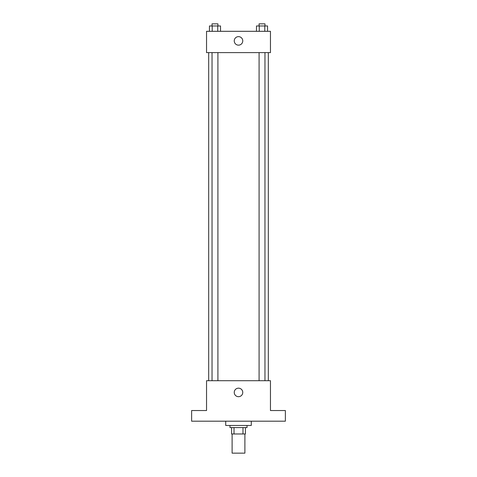 <?xml version="1.0" encoding="UTF-8"?>
<svg xmlns="http://www.w3.org/2000/svg" width="477" height="477" viewBox="0 0 477 477"><rect width="100%" height="100%" fill="white"/><g stroke="black" fill="none" stroke-linecap="round" stroke-linejoin="round"><path stroke-width="0.72" d="M232.108 433.975L232.108 453.15L244.892 453.15L244.892 433.975M242.984 427.583L242.984 433.975L231.578 433.975L231.578 427.583M242.984 433.975L245.422 433.975L245.422 427.583L245.422 433.975M247.02 425.454L247.02 427.583L229.98 427.583L229.98 425.454M234.016 427.583L234.016 433.975M225.716 421.191L225.716 425.454L251.284 425.454L251.284 421.191M285.371 421.191L191.629 421.191L191.629 410.542L206.541 410.542L206.541 380.712L270.459 380.712L270.459 410.542L285.371 410.542L285.371 421.191M242.763 392.428A4.263 4.263 0 0 1 236.371 396.119A4.263 4.263 0 0 1 236.371 388.737A4.263 4.263 0 0 1 242.763 392.428M268.324 52.613L268.324 380.712M259.083 380.712L259.083 52.613M217.917 52.613L217.917 380.712M270.459 52.613L206.541 52.613L206.541 31.309L270.459 31.309L270.459 52.613M242.763 40.897A4.263 4.263 0 0 1 236.371 44.582A4.263 4.263 0 0 1 236.371 37.206A4.263 4.263 0 0 1 242.763 40.897M267.555 31.309L267.555 25.979L256.483 25.979L256.483 31.309M264.789 25.979L264.789 31.309M259.255 25.979L259.255 31.309M259.083 25.979L259.083 23.85L264.962 23.85L264.962 25.979M220.517 31.309L220.517 25.979L209.445 25.979L209.445 31.309M217.745 25.979L217.745 31.309M212.211 25.979L212.211 31.309M212.038 25.979L212.038 23.85L217.917 23.85L217.917 25.979M208.676 52.613L208.676 380.712M264.962 380.712L264.962 52.613M212.038 52.613L212.038 380.712"/></g></svg>
